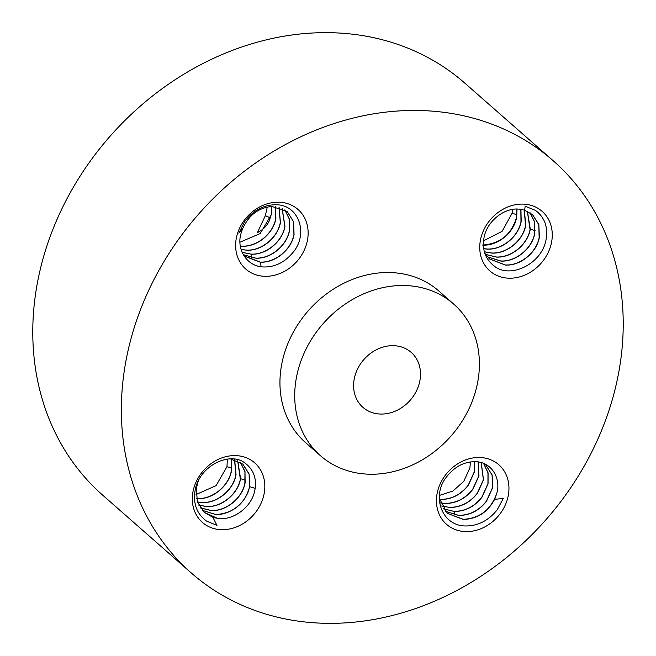 <?xml version="1.0" encoding="UTF-8"?>
<svg xmlns="http://www.w3.org/2000/svg" width="656" height="656" viewBox="0 0 656 656"><rect width="100%" height="100%" fill="white"/><g stroke="black" fill="none" stroke-linecap="round" stroke-linejoin="round"><path stroke-width="0.98" d="M231.74 468.195L226.951 466.728L216.029 485.67L196.021 494.55M226.951 466.728L227.386 459.159M196.505 498.462L197.464 498.503C212.437 499.372 228.559 486.121 231.273 471.123L231.142 459.02M196.521 498.56L197.579 498.609C212.733 499.495 229.026 485.899 231.494 470.713L231.24 459.036M197.44 501.971L202.007 502.496C216.98 503.357 233.101 490.106 235.816 475.108L234.577 459.692M234.659 459.717L236.037 474.706C233.569 489.884 217.275 503.488 202.122 502.594L197.472 502.061M198.735 505.087L206.55 506.489C221.523 507.35 237.644 494.099 240.358 479.101L237.644 460.791M245.369 480.159L240.58 478.691C238.112 493.878 221.818 507.473 206.665 506.588L198.776 505.161M240.58 478.691L237.718 460.824M200.334 507.842L211.093 510.475C226.066 511.344 242.187 498.084 244.901 483.087L244.942 471.721L240.375 462.259M240.44 462.3L245 471.549L245.123 482.685C242.654 497.863 226.361 511.467 211.207 510.581L200.383 507.908M202.212 510.294L215.635 514.468C230.609 515.329 246.73 502.078 249.444 487.08L249.1 474.165L242.802 464.071M202.261 510.352L215.75 514.566C233.429 513.287 244.737 503.988 249.665 486.678L249.132 474.001L242.859 464.128L230.477 458.954M204.336 512.426L217.136 518.199A30.857 26.027 -48.7 0 1 212.88 517.289L204.401 512.492L197.456 502.012L196.251 488.753L198.219 481.143M212.88 517.289L216.939 525.382L206.468 521.061C196.841 513.845 193.036 503.751 195.053 490.786C198.94 465.916 229.83 450.861 245.139 463.152C253.757 469.762 256.98 478.88 254.79 490.491C251.609 507.908 231.732 521.438 217.136 518.199M205.894 525.038A39.631 33.431 131.3 0 0 256.865 510.655A39.631 33.431 131.3 0 0 251.248 460.258A39.631 33.431 131.3 0 0 200.277 474.632A39.631 33.431 131.3 0 0 205.894 525.038M610.129 245.631A274.274 231.322 131.3 0 0 553.287 160.818A274.274 231.322 131.3 0 0 242.253 172.897A274.274 231.322 131.3 0 0 134.447 488.162A274.274 231.322 131.3 0 0 191.298 572.975A274.274 231.322 131.3 0 0 502.332 560.905A274.274 231.322 131.3 0 0 610.129 245.631M453.657 304.031L438.897 291.059A100.934 85.124 131.3 0 0 324.433 295.503A100.934 85.124 131.3 0 0 284.761 411.525A100.934 85.124 131.3 0 0 305.688 442.734L320.448 455.699A100.934 85.124 131.3 0 0 434.912 451.262A100.934 85.124 131.3 0 0 474.583 335.241A100.934 85.124 131.3 0 0 453.657 304.031A100.934 85.124 131.3 0 0 339.201 308.476A100.934 85.124 131.3 0 0 299.53 424.489A100.934 85.124 131.3 0 0 320.448 455.699M500.995 512.549A39.631 33.431 131.3 0 0 495.37 462.152A39.631 33.431 131.3 0 0 444.399 476.527A39.631 33.431 131.3 0 0 450.016 526.932A39.631 33.431 131.3 0 0 500.995 512.549M538.683 208.764A39.631 33.431 131.3 0 0 487.711 223.138A39.631 33.431 131.3 0 0 493.328 273.544A39.631 33.431 131.3 0 0 544.308 259.161A39.631 33.431 131.3 0 0 538.683 208.764M243.589 221.244A39.631 33.431 131.3 0 0 249.206 271.65A39.631 33.431 131.3 0 0 300.177 257.267A39.631 33.431 131.3 0 0 294.56 206.87A39.631 33.431 131.3 0 0 243.589 221.244M553.287 160.818L464.702 83.025A274.274 231.322 131.3 0 0 153.668 95.095A274.274 231.322 131.3 0 0 45.871 410.369A274.274 231.322 131.3 0 0 102.713 495.182L191.298 572.975M503.259 498.494L494.64 499.306A30.857 26.027 -48.7 0 0 496.256 494.747C501.947 479.47 491.885 461.603 475.133 461.693C463.964 461.66 454.37 466.818 446.342 477.158C431.533 495.616 441.226 525.62 465.235 525.956C477.757 526.12 488.408 520.733 497.199 509.802L503.259 498.494M525.169 206.246L524.611 210.281A30.857 26.027 -48.7 0 0 520.364 209.379C506.153 206.484 486.711 220.383 483.939 238.169C482.012 250.01 485.497 259.358 494.386 266.205C510.188 278.931 541.594 264.327 545.997 239.907C548.277 227.181 544.734 217.316 535.37 210.33L525.169 206.246M238.85 233.134L242.859 228.263A30.857 26.027 -48.7 0 0 241.236 232.823C235.939 248.444 246.426 266.689 263.597 266.967C275.02 267.23 284.884 262.302 293.183 252.199C308.484 234.167 299.308 204.623 275.815 204.738C263.556 204.811 253.167 210.428 244.639 221.589L238.85 233.134M355.339 396.035A36.572 30.84 131.3 0 0 362.924 407.343A36.572 30.84 131.3 0 0 404.391 405.736A36.572 30.84 131.3 0 0 418.766 363.695A36.572 30.84 131.3 0 0 411.189 352.387A36.572 30.84 131.3 0 0 369.713 354.002A36.572 30.84 131.3 0 0 355.339 396.035M447.335 513.336L462.906 519.339C479.11 518.568 490.229 510.368 496.256 494.747M484.112 463.653L485.85 465.022L492.156 475.018L492.599 487.826L486.473 501.315C479.126 510.598 469.967 515.313 458.995 515.468L445.252 511.245M445.203 511.188L458.364 515.354C469.557 515.362 478.888 510.647 486.358 501.209L492.484 487.72L492.074 475.018L485.817 464.989M483.644 463.464L488.072 472.812L488.056 483.833L481.93 497.322C474.583 506.604 465.424 511.327 454.452 511.483L443.366 508.81M443.325 508.744L453.821 511.36C464.981 511.385 474.313 506.678 481.816 497.223L487.941 483.734L487.966 472.763L483.595 463.439M494.64 499.306C487.761 512.18 477.396 518.896 463.538 519.462L447.392 513.386L439.315 498.363M481.233 462.636L483.513 479.848L477.388 493.337C470.04 502.619 460.881 507.334 449.909 507.49L441.759 506.055M441.726 505.981L449.278 507.375C460.438 507.4 469.77 502.685 477.273 493.23L483.398 479.741L481.168 462.611M478.183 461.972L478.978 475.854L472.845 489.343C465.506 498.626 456.338 503.349 445.367 503.505L440.463 502.955M440.43 502.873L444.735 503.382C455.895 503.406 465.227 498.691 472.73 489.245L478.855 475.756L478.093 461.955M474.608 461.676L474.436 471.869L468.302 485.358C460.963 494.64 451.795 499.355 440.824 499.511L439.512 499.454M439.495 499.355L440.192 499.396C451.353 499.421 460.684 494.706 468.187 485.251L474.313 471.762L474.509 461.676M470.459 461.931L469.893 467.876L463.759 481.365L452.878 491.057L439.446 495.411M489.515 258.948L505.341 264.967C520.315 265.828 536.436 252.576 539.15 237.579L538.797 224.664L532.5 214.569M530.146 212.798L534.706 222.048L534.829 233.183C532.36 248.37 516.067 261.965 500.913 261.08L487.424 256.865M487.375 256.799L500.799 260.973C515.772 261.842 531.893 248.591 534.607 233.593L534.656 222.228L530.081 212.757M535.075 230.658L530.286 229.198L527.424 211.322M524.611 210.281L532.565 214.627L538.847 224.508L539.371 237.177C536.903 252.355 520.61 265.959 505.456 265.065L489.573 259.005L484.751 253.159M530.286 229.198C527.818 244.376 511.524 257.98 496.371 257.086L485.547 254.421M485.497 254.356L496.256 256.988C511.229 257.849 527.35 244.598 530.064 229.6L527.35 211.289M484.349 251.806L491.828 253.101C506.981 253.987 523.275 240.391 525.743 225.205L524.365 210.207M484.325 251.74L491.713 252.995C506.686 253.864 522.807 240.613 525.522 225.615L524.283 210.182M483.71 248.772L487.285 249.108C502.439 250.002 518.732 236.398 521.2 221.22L520.93 209.453M483.693 248.681L487.17 249.009C502.143 249.87 518.265 236.619 520.979 221.621L520.831 209.444M482.742 245.123C497.896 246.008 514.189 232.404 516.657 217.226L517.043 209.125M482.627 245.016C500.036 243.827 511.311 234.7 516.436 217.636L516.936 209.125M516.903 214.701L512.115 213.241L512.59 209.444M512.115 213.241L502.094 231.347L483.554 240.793M244.286 256.086L259.825 262.064C275.044 263.097 291.354 249.526 293.945 234.438L293.527 221.72L287.246 211.683M284.884 209.912L289.493 219.342L289.517 230.551C286.951 245.451 271.002 258.931 255.914 258.193L243.269 254.667M261.104 266.721L260.457 262.187L243.917 255.75M243.237 254.618L255.282 258.079C270.502 259.112 286.811 245.533 289.403 230.445L289.386 219.284L284.819 209.863M242.859 228.263C249.108 214.848 258.849 207.583 272.084 206.476L287.312 211.732L293.634 221.785L294.06 234.536C291.494 249.444 275.545 262.917 260.457 262.187M282.162 208.428L284.975 226.558C282.408 241.465 266.459 254.938 251.371 254.2L242.13 252.363M242.105 252.289L250.74 254.085C265.959 255.118 282.269 241.539 284.86 226.459L282.088 208.395M279.112 207.321L280.432 222.573C277.865 237.472 261.916 250.953 246.828 250.215L241.096 249.485M241.072 249.403L246.197 250.1C261.416 251.133 277.726 237.554 280.317 222.466L279.03 207.304M275.684 206.64L275.889 218.579C273.322 233.487 257.373 246.959 242.285 246.221L240.334 246.115M240.317 246.025L241.654 246.107C256.873 247.14 273.183 233.561 275.774 218.473L275.594 206.632M271.805 206.484L271.346 214.586L260.178 233.552L239.981 242.195M270.329 217.931L265.352 215.635L257.414 232.618C263.384 229.616 267.435 225.418 269.583 220.022L271.231 214.487L271.699 206.484M267.295 207.034L265.352 215.635M255.176 488.359L249.665 486.678M454.961 515.009L454.452 511.483M251.871 257.726L251.371 254.2"/></g></svg>
